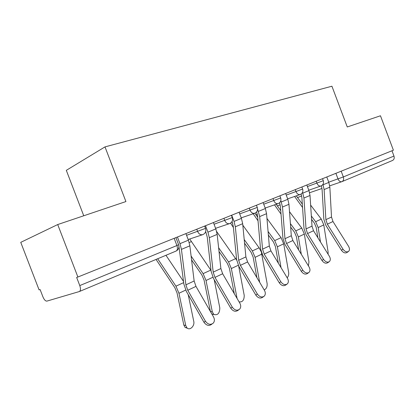 <?xml version="1.0" encoding="UTF-8"?>
<svg xmlns="http://www.w3.org/2000/svg" width="415" height="415" viewBox="0 0 415 415"><rect width="100%" height="100%" fill="white"/><g stroke="black" fill="none" stroke-linecap="round" stroke-linejoin="round"><path stroke-width="0.62" d="M57.711 224.551L125.921 201.56L105 146.889L331.922 86.221L347.267 126.964L380.467 115.775L393.399 150.204L77.89 277.023L57.711 224.551L20.75 242.35L39.077 289.872L40.105 289.535L42.968 296.948C44.208 299.806 45.52 301.191 46.911 301.108L79.353 291.538C80.692 290.728 80.826 288.741 79.773 285.572L176.915 245.535L178.6 244.674L175.908 237.624M83.752 215.774L66.312 170.337L105 146.889M77.89 277.023L76.645 277.433L79.773 285.572M391.983 150.775L393.97 156.071C394.577 158.182 394.074 159.661 392.466 160.496L342.074 181.588M343.008 249.182C344.875 251.677 346.733 252.419 348.574 251.407C349.767 250.178 349.757 248.471 348.538 246.287L332.975 221.522L327.352 224.183L343.008 249.182L341.441 250.266C343.304 252.756 345.156 253.498 346.992 252.486L348.289 251.604M322.932 184.364L324.125 189.556L325.879 219.665L327.352 224.183M326.781 176.982L328.83 182.418L329.847 187.16L331.512 217.04L332.975 221.522M321.381 185.79L322.071 189.204L323.845 219.234L325.837 225.329L341.441 250.266M328.094 254.213L328.109 252.04L323.793 224.909L321.288 219.094L310.643 205.098M294.598 196.456L302.551 207.464M311.566 219.395L314.363 223.088L316.22 227.415L317.895 237.79M311.349 216.018L315.649 221.698L318.17 227.56L320.489 241.966M296.315 195.864L302.322 204.092M323.529 259.38C325.464 261.974 327.409 262.721 329.365 261.611C330.61 260.309 330.62 258.54 329.391 256.309L313.517 230.735L307.562 233.557L323.529 259.38L321.962 260.47C323.897 263.058 325.837 263.8 327.793 262.69L329.017 261.849M302.561 192.332L303.941 198.017L306.031 228.904L307.562 233.557M306.83 185.002L308.947 190.599L310.015 195.47L312.002 226.123L313.517 230.735M301.129 194.049L301.876 197.628L303.993 228.442L306.052 234.708L321.962 260.47M302.836 270.212C304.854 272.92 306.903 273.661 308.978 272.427C310.27 271.052 310.301 269.221 309.071 266.949L292.876 240.508L286.547 243.501L302.836 270.212L301.285 271.301C303.298 274.009 305.341 274.746 307.416 273.511L308.542 272.728M280.846 200.621L282.501 207.007L284.96 238.713L286.547 243.501M285.644 193.52L287.828 199.288L288.959 204.299L291.304 235.756L292.876 240.508M279.586 202.753L280.431 206.582L282.916 238.21L285.053 244.663L301.285 271.301M308.407 265.865L308.952 261.922L304.335 234.091L301.767 228.105L289.514 211.712M274.497 204.86L281.022 214.093M290.661 227.078L294.515 232.27L296.424 236.726L298.655 249.939M290.401 223.618L295.791 230.865L298.38 236.903L301.295 254.25M276.203 204.273L280.748 210.638M287.164 277.775C288.435 276.338 288.933 274.543 288.653 272.396L283.71 243.828L281.069 237.655L266.959 218.43M253.202 213.772L258.021 220.806M268.37 235.009L273.469 242.007L275.436 246.603L278.351 263.177M268.069 231.461L274.73 240.586L277.391 246.811L281.038 267.628M254.903 213.191L257.705 217.258M280.82 281.733C282.931 284.576 285.095 285.302 287.31 283.922C288.643 282.459 288.69 280.571 287.455 278.257L270.938 250.893L264.199 254.084L280.82 281.733L279.285 282.828C281.386 285.66 283.549 286.386 285.759 285.006L286.755 284.311M256.61 211.909L257.606 216.111L260.506 248.595L262.726 255.246L279.285 282.828M257.585 209.061L259.676 216.573L262.555 249.145L264.199 254.084M263.105 202.577L265.361 208.527L266.555 213.689L269.309 246.002L270.938 250.893M257.347 294.017C259.572 297.005 261.865 297.721 264.236 296.154C265.595 294.603 265.662 292.653 264.428 290.313L247.573 261.953L240.394 265.356L257.347 294.017L255.832 295.112C258.047 298.095 260.34 298.8 262.705 297.233L263.515 296.663M232.047 221.511L233.261 226.268L236.633 259.66L238.941 266.523L255.832 295.112M231.684 215.209L234.044 221.413L235.331 226.782L238.677 260.262L240.394 265.356M239.076 212.236L241.411 218.383L242.676 223.701L245.882 256.906L247.573 261.953M232.276 307.147C234.636 310.311 237.084 310.985 239.621 309.18C240.991 307.531 241.063 305.533 239.844 303.183L222.642 273.755L214.97 277.391L232.276 307.147L230.787 308.236C233.142 311.39 235.585 312.064 238.122 310.259L238.661 309.87M205.69 231.492L207.246 237.126L211.142 271.477L213.549 278.564L230.787 308.236M205.498 225.729L207.941 232.151L209.31 237.686L213.186 272.131L214.97 277.391M213.403 222.554L215.826 228.909L217.164 234.392L220.879 268.546L222.642 273.755M264.205 289.929C266.425 288.809 267.395 286.672 267.115 283.512L261.409 252.502M230.548 223.14L233.386 227.524M244.554 243.159L251.117 252.351L253.134 257.093L256.921 277.682M244.202 239.517L252.351 250.914L255.09 257.336L259.66 282.288M242.817 225.184L259.095 247.802L261.087 251.557M231.861 221.828L232.685 223.353M239.066 301.855C242.516 302.327 244.233 300.149 244.212 295.33L238.677 266.057M219.027 251.485L227.321 263.359L229.402 268.256L234.288 293.68M218.617 247.745L228.525 261.906L231.347 268.541L237.079 298.452M216.651 231.534L236.69 260.163M214.005 314.565L211.811 313.948M210.395 311.489L212.304 311.795L213.782 314.404C217.668 315.545 219.675 313.387 219.81 307.92L214.228 279.731M191.569 259.899L201.944 275.104L204.092 280.161L210.374 311.369M191.102 256.055L203.117 273.635L206.022 280.493L212.304 311.795M189.707 238.999L211.028 270.461M205.425 321.2C207.967 324.582 210.602 325.199 213.331 323.062C214.664 321.319 214.731 319.28 213.538 316.956L195.979 286.381L187.762 290.272L205.425 321.2L203.973 322.284C206.509 325.651 209.134 326.268 211.858 324.136L211.998 324.032M177.438 237.007L179.98 243.657L181.433 249.374L185.899 284.83L187.762 290.272M185.92 233.598L188.431 240.176L189.857 245.841L194.142 280.997L195.979 286.381M178.953 246.51L183.871 284.119L186.382 291.444L203.973 322.284M187.481 328.286L185.08 327.419L183.819 325.023L185.733 325.5L186.999 327.902C189.831 330.895 194.91 325.925 193.758 321.36L188.213 294.66M156.056 259.437L174.824 287.652L177.034 292.886L183.819 325.023M157.684 258.753L175.955 286.174L178.953 293.27L185.733 325.5M165.964 255.292L183.534 281.463M186.574 235.315L205.529 228.395L204.642 226.076M214.047 224.24L232.281 217.564L231.425 215.312M239.704 213.886L257.279 207.438L256.449 205.254M263.717 204.196L280.685 197.955L279.881 195.833M286.246 195.102L302.649 189.058L301.866 186.999M307.416 186.553L323.295 180.696L322.538 178.689M328.742 182.185L343.345 176.94L393.97 156.071M335.891 173.32L338.018 178.953C338.993 181.106 340.243 182.024 341.778 181.703L341.924 181.646C343.542 180.795 344.014 179.223 343.345 176.94L341.177 171.198M196.777 229.236L197.649 231.529C198.863 234.102 200.58 235.139 202.795 234.641L202.951 234.584M223.924 218.326L224.769 220.536C225.942 223.042 227.565 224.059 229.651 223.581L229.765 223.54M249.28 208.133L250.095 210.275C251.225 212.708 252.766 213.699 254.722 213.258L254.82 213.222M273.013 198.593L273.796 200.668C274.891 203.034 276.354 204.004 278.195 203.589L278.273 203.558M295.273 189.65L296.03 191.657C297.088 193.955 298.484 194.91 300.216 194.521L300.278 194.495M316.194 181.241L316.93 183.186C317.947 185.422 319.275 186.361 320.914 185.998L320.966 185.972M174.165 238.324L176.915 245.535C177.822 248.378 177.527 250.229 176.022 251.08C178.528 249.747 179.399 247.646 178.637 244.777M175.96 251.101L79.478 291.486M329.718 185.837L341.924 181.646M328.83 182.418L323.088 184.779M331.512 217.04L325.879 219.665M329.847 187.16L324.125 189.556M318.17 227.56L323.793 224.909M315.649 221.698L321.288 219.094M297.436 197.639L301.643 195.896M308.947 190.599L302.851 193.105M312.002 226.123L306.031 228.904M310.015 195.47L303.941 198.017M287.828 199.288L281.349 201.949M291.304 235.756L284.96 238.713M288.959 204.299L282.501 207.007M298.38 236.903L304.335 234.091M295.791 230.865L301.767 228.105M277.293 205.99L280.172 204.797M277.391 246.811L283.71 243.828M274.73 240.586L281.069 237.655M255.946 214.846L257.321 214.275M265.361 208.527L258.462 211.37M269.309 246.002L262.555 249.145M266.555 213.689L259.676 216.573M241.411 218.383L234.044 221.413M245.882 256.906L238.677 260.262M242.676 223.701L235.331 226.782M215.826 228.909L207.941 232.151M220.879 268.546L213.186 272.131M217.164 234.392L209.31 237.686M255.09 257.336L261.808 254.162M252.351 250.914L259.095 247.802M231.347 268.541L238.267 265.273M228.525 261.906L235.71 258.592M206.022 280.493L212.859 277.267M203.117 273.635L210.784 270.098M189.199 242.526L191.227 241.686M188.431 240.176L179.98 243.657M194.142 280.997L185.899 284.83M189.857 245.841L181.433 249.374M178.953 293.27L185.676 290.095M175.955 286.174L183.679 282.605M308.796 190.205L320.914 185.998C323.14 184.919 323.939 183.16 323.306 180.733M287.662 198.852L300.216 194.521C302.499 193.416 303.313 191.611 302.665 189.1M265.18 208.05L278.195 203.589C280.54 202.458 281.375 200.595 280.701 198.002M241.208 217.849L254.722 213.258C257.139 212.096 257.995 210.172 257.3 207.49M215.598 228.312L229.651 223.581C232.141 222.388 233.028 220.407 232.307 217.626M188.177 239.512L202.795 234.641C205.384 233.417 206.302 231.357 205.555 228.468M322.004 188.483L309.6 192.736M211.847 313.979L213.782 314.404M185.08 327.419L186.999 327.902"/></g></svg>

